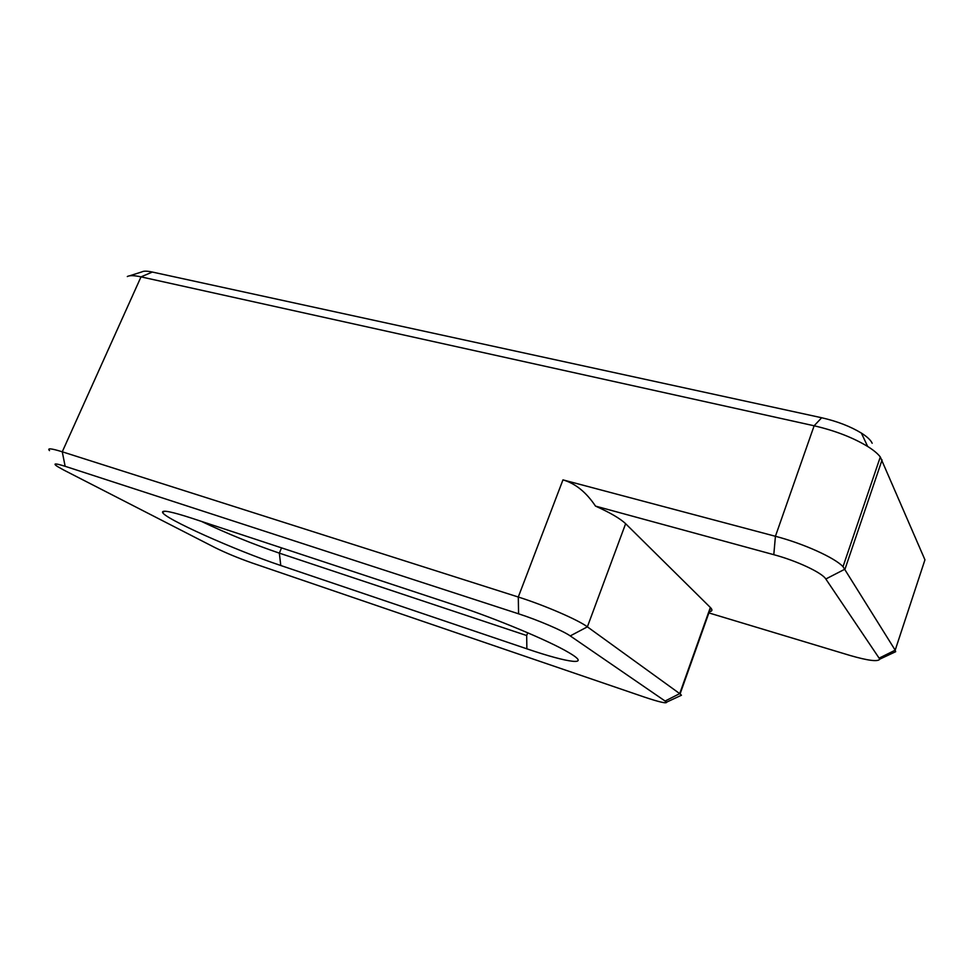 <?xml version="1.0" encoding="UTF-8"?>
<svg xmlns="http://www.w3.org/2000/svg" width="974" height="974" viewBox="0 0 974 974"><rect width="100%" height="100%" fill="white"/><g stroke="black" fill="none" stroke-linecap="round" stroke-linejoin="round"><path stroke-width="1.46" d="M63.858 470.101L214.791 547.498C225.749 552.903 238.192 558.065 252.12 562.984L644.35 697.067C659.447 702.132 666.886 703.812 666.666 702.12L570.24 635.912C563.057 630.823 537.904 620.024 518.582 613.815L65.136 466.303C55.116 463.149 52.535 463.198 57.381 466.473L63.858 470.101M191.951 518.265L456.258 605.597C495.571 618.453 549.202 640.892 568.463 652.397C592.691 666.374 568.95 663.221 526.873 648.818L280.78 565.504C235.988 550.602 162.938 518.022 162.548 512.214C162.366 509.816 172.167 511.825 191.951 518.265M49.516 450.609C46.91 447.955 51.159 448.344 62.263 451.802L518.29 597.025C544.247 605.195 578.154 619.866 587.383 626.842L680.096 693.902L681.447 695.241L679.255 696.264M708.877 612.914L849.925 655.429C868.163 660.701 878.122 661.943 879.79 659.142L825.818 578.994C822.044 572.688 796.72 560.793 773.794 554.681L595.504 506.103C610.199 512.701 620.243 518.57 625.625 523.708L710.691 607.813C712.798 610.15 712.164 611.477 708.816 611.782M595.504 506.103C586.129 492.126 575.281 483.396 562.96 479.878L775.426 536.284C803.38 543.553 834.742 557.725 843.021 566.673L895.191 650.182L895.666 651.703L891.149 653.822M923.571 563.995L924.947 559.819L880.301 456.976C877.793 453.677 873.581 450.171 867.676 446.469C852.81 437.509 834.962 430.618 814.13 425.784L141.011 276.872C134.071 275.362 129.505 275.265 127.314 276.543M129.676 275.788L141.997 271.856C143.702 270.882 147.147 270.942 152.346 272.05L821.666 417.749C837.116 421.279 850.351 426.393 861.369 433.077C867.189 436.778 870.793 440.175 872.18 443.267M201.387 521.382C226.845 533.496 252.826 544.089 279.343 553.135L526.678 635.535L527.725 632.783M625.625 523.708L587.383 626.842L570.24 635.912M665.303 700.939L679.718 693.622L710.35 607.459M882.067 459.923L845.006 569.12L825.818 578.994M879.376 658.022L895.191 650.182L924.947 559.819M518.582 613.815L518.29 597.025L562.96 479.878M773.794 554.681L775.426 536.284L814.13 425.784L821.666 417.749M152.346 272.05L141.011 276.872L62.263 451.802L65.136 466.303M280.78 565.504L279.343 553.135L281.535 547.863M526.678 635.535L526.873 648.818M843.021 566.673L880.301 456.976M710.691 607.813L680.096 693.902M666.666 702.12L681.447 695.241M165.02 511.228L162.548 512.214M861.369 433.077L867.676 446.469M879.79 659.142L895.666 651.703"/></g></svg>
